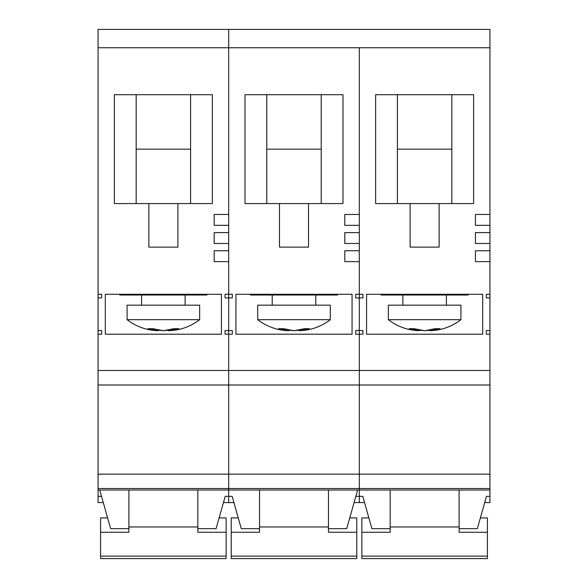 <?xml version="1.0" encoding="UTF-8"?>
<svg xmlns="http://www.w3.org/2000/svg" width="588" height="588" viewBox="0 0 588 588"><rect width="100%" height="100%" fill="white"/><g stroke="black" fill="none" stroke-linecap="round" stroke-linejoin="round"><path stroke-width="0.88" d="M173.636 328.699L178.767 328.699L168.499 330.721L168.499 330.199L163.368 330.721L158.238 330.199L158.238 330.721L147.978 328.699L153.108 328.699L163.368 330.721L173.636 328.699M168.513 330.721C180.075 330.375 190.461 326.7 199.655 319.688L127.082 319.688C136.284 326.7 146.662 330.375 158.231 330.721M101.687 334.204L101.687 330.574L101.687 334.204L98.056 334.204L98.056 385L228.688 385L228.688 261.631L214.172 261.631L214.172 250.745L228.688 250.745L228.688 243.491L214.172 243.491L214.172 232.605L228.688 232.605L228.688 225.344L214.172 225.344L214.172 214.458L228.688 214.458L228.688 29.4L489.944 29.4L489.944 214.458L475.427 214.458L475.427 225.344L489.944 225.344L489.944 214.458M221.426 294.287L221.426 334.204L105.311 334.204L105.311 294.287L221.426 294.287M101.871 497.529L99.747 490.01L128.897 490.01L128.897 532.258L100.592 532.258L100.592 558.6L226.145 558.6L226.145 532.258L197.84 532.258L197.84 490.01L228.688 490.01L228.688 385L489.944 385L489.944 225.344M197.84 528.671L216.09 528.671L224.873 497.529M190.585 94.712L190.585 203.573M136.159 203.573L136.159 94.712M177.885 203.573L212.356 203.573L212.356 94.712L114.381 94.712L114.381 203.573L148.852 203.573L148.852 247.114L177.885 247.114L177.885 203.573L148.852 203.573M225.057 294.287L225.057 297.918L225.057 294.287L228.688 294.287L228.688 29.4L98.056 29.4L98.056 47.76L489.944 47.76M98.056 47.76L98.056 334.204M101.687 294.287L101.687 297.918L101.687 294.287L98.056 294.287M101.687 297.918L98.056 297.918M101.687 330.574L98.056 330.574M225.057 334.204L225.057 330.574L225.057 334.204L228.688 334.204L228.688 496.353L228.688 490.01L359.312 490.01L359.312 474.156L359.312 496.353L359.312 490.01L489.944 490.01L489.944 385M225.057 330.574L228.688 330.574L228.688 334.204L232.311 334.204L232.311 330.574L228.688 330.574L228.688 297.918L225.057 297.918M98.056 385L98.056 488.51L489.944 488.51M128.897 528.671L110.654 528.671L99.747 490.01L98.056 490.01L98.056 488.51M197.84 490.01L128.897 490.01M136.159 149.146L190.585 149.146M232.495 497.529L232.164 496.353L225.204 496.353L223.447 502.571L228.688 502.571L228.688 496.353L228.688 502.571L233.921 502.571M103.29 502.571L98.056 502.571L98.056 490.01M185.139 305.172L185.139 295.014M199.655 319.688L199.655 305.172L127.082 305.172L127.082 319.688M206.91 294.287L206.91 295.014L119.827 295.014L119.827 294.287M101.533 496.353L98.056 496.353M107.619 517.925L100.592 517.925L100.592 532.258M219.118 517.925L226.145 517.925L226.145 532.258M434.892 328.699L440.022 328.699L429.762 330.721L429.762 330.199L424.632 330.721L419.501 330.199L419.501 330.721L409.233 328.699L414.364 328.699L424.632 330.721L434.892 328.699M429.769 330.721C441.338 330.375 451.716 326.7 460.918 319.688L388.345 319.688C397.539 326.7 407.925 330.375 419.487 330.721M482.689 294.287L482.689 334.204L366.574 334.204L366.574 294.287L482.689 294.287M459.103 490.01L459.103 532.258L487.408 532.258L487.408 517.925L480.381 517.925M459.103 528.671L477.346 528.671L486.129 497.529M363.127 497.529L362.796 496.353L359.312 496.353L359.312 502.571L359.312 496.353L355.836 496.353L355.505 497.529M451.841 94.712L451.841 203.573M397.415 203.573L397.415 94.712M439.148 203.573L473.619 203.573L473.619 94.712L375.644 94.712L375.644 203.573L410.115 203.573L410.115 247.114L439.148 247.114L439.148 203.573L410.115 203.573M489.944 370.491L359.312 370.491L359.312 474.156L359.312 334.204L359.312 370.491L98.056 370.491M359.312 47.76L359.312 334.204L359.312 261.631L344.803 261.631L344.803 250.745L359.312 250.745L359.312 243.491L344.803 243.491L344.803 232.605L359.312 232.605L359.312 225.344L344.803 225.344L344.803 214.458L359.312 214.458L359.312 47.76M362.943 294.287L355.689 294.287L355.689 297.918L362.943 297.918L362.943 294.287L362.943 297.918M362.943 330.574L355.689 330.574L355.689 334.204L362.943 334.204L362.943 330.574L362.943 334.204M486.313 334.204L486.313 330.574L486.313 334.204L489.944 334.204M486.313 330.574L489.944 330.574M486.313 297.918L486.313 294.287L486.313 297.918L489.944 297.918M486.313 294.287L489.944 294.287M489.944 250.745L475.427 250.745L475.427 261.631L489.944 261.631M489.944 232.605L475.427 232.605L475.427 243.491L489.944 243.491M397.415 149.146L451.841 149.146M390.16 490.01L390.16 528.671L371.91 528.671L362.796 496.353M489.944 496.353L486.467 496.353L484.71 502.571L489.944 502.571L489.944 490.01M446.402 305.172L446.402 295.014M460.918 319.688L460.918 305.172L388.345 305.172L388.345 319.688M468.173 294.287L468.173 295.014L381.09 295.014L381.09 294.287M390.16 528.671L390.16 532.258L361.855 532.258L361.855 558.6L487.408 558.6L487.408 532.258M368.882 517.925L361.855 517.925L361.855 532.258M304.261 328.699L309.398 328.699L299.13 330.721L299.13 330.199L294 330.721L288.87 330.199L288.87 330.721L278.602 328.699L283.739 328.699L294 330.721L304.261 328.699M299.138 330.721C310.707 330.375 321.085 326.7 330.287 319.688L257.713 319.688C266.915 326.7 277.293 330.375 288.862 330.721M352.058 294.287L352.058 334.204L235.942 334.204L235.942 294.287L352.058 294.287M328.471 490.01L328.471 532.258L356.776 532.258L356.776 517.925L349.75 517.925M328.471 528.671L346.722 528.671L357.622 490.01L354.079 502.571L364.553 502.571M321.217 94.712L321.217 203.573M266.783 203.573L266.783 94.712M308.516 203.573L342.988 203.573L342.988 94.712L245.012 94.712L245.012 203.573L279.484 203.573L279.484 247.114L308.516 247.114L308.516 203.573L279.484 203.573M232.311 294.287L228.688 294.287L228.688 297.918L232.311 297.918L232.311 294.287L232.311 297.918M266.783 149.146L321.217 149.146M259.529 490.01L259.529 528.671L241.278 528.671L232.164 496.353M315.771 305.172L315.771 295.014M355.689 334.204L355.689 330.574M355.689 297.918L355.689 294.287M232.311 330.574L232.311 334.204M330.287 319.688L330.287 305.172L257.713 305.172L257.713 319.688M337.541 294.287L337.541 295.014L250.459 295.014L250.459 294.287M259.529 528.671L259.529 532.258L231.224 532.258L231.224 558.6L356.776 558.6L356.776 532.258M238.25 517.925L231.224 517.925L231.224 532.258M489.944 474.156L98.056 474.156M226.145 556.123L100.592 556.123M487.408 556.123L361.855 556.123M356.776 556.123L231.224 556.123M141.598 305.172L141.598 295.014M197.84 526.966L128.897 526.966M402.861 305.172L402.861 295.014M459.103 526.966L390.16 526.966M272.229 305.172L272.229 295.014M328.471 526.966L259.529 526.966"/></g></svg>
